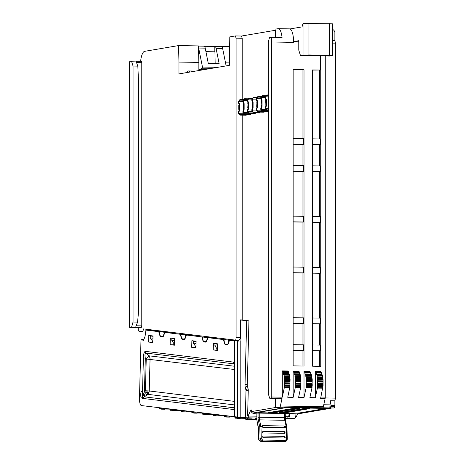 <?xml version="1.0" encoding="UTF-8"?>
<svg xmlns="http://www.w3.org/2000/svg" width="465" height="465" viewBox="0 0 465 465"><rect width="100%" height="100%" fill="white"/><g stroke="black" fill="none" stroke-linecap="round" stroke-linejoin="round"><path stroke-width="0.7" d="M138.221 327.505L138.221 328.511A2.842 0.849 -89 0 0 139 331.208L142.052 331.58A5.69 1.703 -89 0 0 142.104 331.58A5.69 1.703 -89 0 0 142.197 331.574A5.69 1.703 -89 0 0 143.592 328.918L235.325 340.107A2.372 0.709 91 0 0 235.348 340.113L238.516 340.165L240.533 338.846A2.372 0.709 91 0 0 240.62 337.695L240.62 320.007L246.694 320.751L245.032 384.421A4.743 1.418 -89 0 0 245.357 387.822L246.008 390.309L248.269 390.42A2.261 0.674 -89 0 0 248.112 388.798L247.456 386.305A2.482 0.744 91 0 1 247.287 384.526L248.949 320.856L246.694 320.751M290.003 28.94L302.035 26.894L303.029 23.413L332.644 23.831L332.644 55.544L329.871 56.056L324.047 55.957A10.904 0.581 180 0 0 316.735 55.544A10.904 0.581 180 0 0 306.301 55.661L300.477 55.562L298.774 50.173L298.774 40.705L293.601 41.583M285.202 437.292L284.772 438.018L285.202 437.292L284.731 436.391L263.021 436.031L262.591 436.914L263.062 437.652L263.021 436.031M285.08 432.601L284.65 433.322L285.08 432.601L284.603 431.694L262.899 431.334L262.469 432.223L262.94 432.962L262.899 431.334M258.052 413.06L258.052 417.233L259.238 417.198A4.743 1.418 -89 0 0 259.499 419.872L260.923 426.411A0.947 0.558 167.7 0 0 260.214 426.574A0.947 0.558 167.7 0 0 259.784 426.98L260.923 426.411L262.277 426.434L262.789 427.329L284.272 427.684L284.842 427.277L284.795 426.51M262.196 426.033L262.562 425.673L262.277 426.434M210.988 337.799L206.652 337.102L202.798 337.038L202.496 337.95L203.002 340.118A4.743 1.418 91 0 0 203.914 341.45L205.658 341.665A4.743 1.418 91 0 0 205.699 341.665L205.745 341.665M210.831 337.613L206.989 337.549L207.245 338.532L206.634 340.56A4.743 1.418 91 0 1 205.699 341.665M163.883 332.289L164.145 333.271L163.535 335.3A4.743 1.418 91 0 1 162.599 336.404A4.743 1.418 91 0 1 162.552 336.404L160.814 336.189A4.743 1.418 91 0 1 159.896 334.858L159.396 332.69L159.693 331.777L167.888 332.539M163.541 331.841L159.693 331.777L167.731 332.353M189.435 335.166L185.082 334.475M189.278 334.986L181.245 334.411L180.949 335.323L181.449 337.491A4.743 1.418 91 0 0 182.361 338.822L184.105 339.031A4.743 1.418 91 0 0 184.152 339.037L184.192 339.031M185.436 334.916L185.692 335.899L185.082 337.933A4.743 1.418 91 0 1 184.152 339.037M228.536 340.177L228.797 341.159L228.187 343.193A4.743 1.418 91 0 1 227.251 344.298A4.743 1.418 91 0 1 227.205 344.292L225.467 344.077A4.743 1.418 91 0 1 224.549 342.746L224.049 340.583L224.345 339.665L232.541 340.426M232.384 340.241L228.181 339.735M297.577 413.931L296.252 416.843L295.618 416.832M332.644 40.682L334.87 40.722L334.87 32.004A14.223 4.255 -89 0 0 332.644 29.586M334.87 40.722L335.503 43.158L335.503 398.127L334.87 400.789L330.58 400.714L329.976 404.864L323.739 404.945M285.812 413.525L285.812 413.844L296.891 414.03A1.424 1.354 -99.6 0 0 297.129 414.013L331.15 408.235A1.424 1.354 -99.6 0 1 330.958 408.247L316.485 408.003L334.091 407.968L330.47 407.91L331.028 405.404L334.87 405.468L334.87 400.789M334.87 405.468A1.424 0.424 91 0 1 334.783 406.334L334.655 406.927L330.946 406.863M334.091 407.968A2.372 0.709 -89 0 0 334.655 406.927M240.62 319.844L248.949 320.856M251.501 409.932L251.501 411.583L251.501 409.932L250.815 410.049L248.083 416.041L247.601 415.972L248.269 390.42M275.716 30.225L241.492 36.032L235.389 35.933L229.791 36.88L229.355 65.356L178.961 73.906L178.961 62.072L198.863 62.409L198.863 69.273L201.083 68.896L202.322 68.169L211.854 68.326M242.201 99.539L242.201 38.281L241.492 36.032M240.62 320.007L242.201 319.804L242.201 115.175M252.402 111.722L247.944 111.647L248.729 112.885L255.326 112.995A2.842 0.849 -89 0 0 255.337 112.89M255.326 112.995L255.256 113.472L248.996 113.367L255.256 113.472M255.157 113.71L248.978 113.617L247.374 111.745L247.374 110.391L248.054 108.711L247.74 107.863L248.025 103.707L247.74 107.863M261.342 110.205L256.883 110.129L257.668 111.368L264.265 111.478A2.842 0.849 -89 0 0 264.277 111.373M264.265 111.478L264.201 111.955L257.941 111.85L264.201 111.955M264.097 112.193L257.662 111.896L256.32 110.228L256.32 108.874L256.994 107.194L256.686 106.346L256.971 102.19L256.686 106.346M256.872 110.966L252.414 110.891L253.198 112.123L259.796 112.234A2.842 0.849 -89 0 0 259.807 112.135M259.796 112.234L259.732 112.716L253.466 112.611L259.732 112.716M259.627 112.949L253.193 112.658L251.844 110.984L251.844 109.635L252.524 107.956L252.216 102.998L252.216 107.101M250.85 113.756L250.786 114.233L244.526 114.128L244.253 113.646L250.85 113.756A2.842 0.849 -89 0 0 250.868 113.652M250.681 114.466L244.509 114.378L250.786 114.233M250.606 114.483L244.503 114.378L242.904 112.507L242.904 111.152L243.579 109.473L243.271 108.618L243.555 104.468L244.148 103.631L244.148 109.374L243.555 108.572M246.38 114.512L246.316 114.995L240.05 114.89L239.783 114.402L246.38 114.512A2.842 0.849 -89 0 0 246.392 114.407M246.212 115.227L240.039 115.134L246.316 114.995M246.136 115.239L240.039 115.134M312.602 70.093L320.292 70.023L320.292 55.643M312.602 350.784L319.67 350.901L319.67 366.321M312.602 323.803L319.67 323.919L319.67 345.1M312.602 273.153L319.67 273.275L319.67 318.118M312.602 222.27L319.67 222.386L319.67 267.474M312.602 171.626L319.67 171.742L319.67 216.591M312.602 144.644L319.67 144.76L319.67 165.941M319.67 70.128L319.67 138.959M250.815 410.049L251.286 410.06M334.87 32.004L332.644 31.969M293.601 41.652L298.774 41.74M148.823 392.797A4.743 4.522 97 0 0 149.224 390.966L145.411 390.769A4.743 0.628 -129.9 0 1 147.039 392.942A4.743 0.628 -129.9 0 1 147.771 394.332A4.743 4.522 97 0 0 148.823 392.797L148.073 392.28L147.789 390.862M148.073 392.28L147.039 392.942M234.465 401.371L149.224 390.966L150.056 359.201A4.743 4.522 97 0 0 148.777 355.783A4.743 0.436 -46.8 0 1 146.243 359.003L145.312 358.126C144.725 355.01 144.911 353.319 145.865 353.051A2.372 2.261 -83 0 1 145.225 351.342L233.064 362.061L234.023 364.153M146.795 395.145A4.743 0.628 50.1 0 0 144.441 391.582L142.354 398.371L147.771 394.332L234.465 404.91M196.102 341.566L193.411 341.234L193.364 343.129L196.056 343.461M174.549 338.939L171.864 338.607L171.812 340.502L174.503 340.828M217.655 344.193L214.964 343.868L214.911 345.762L217.603 346.088M153.002 336.305L150.311 335.98L150.259 337.875L152.95 338.2M206.989 337.549L202.804 337.038L206.652 337.102M233.953 363.897L234.575 368.594L234.575 409.624L233.645 407.741A4.743 3.47 -146.4 0 0 234.465 407.003M233.912 363.857L145.865 353.051L148.777 355.783L234.372 366.228M142.395 396.889A3.319 0.994 91 0 1 141.633 397.994A3.319 0.994 91 0 1 141.604 397.994A3.319 0.994 91 0 1 140.697 394.605A3.319 0.994 91 0 1 141.744 391.356A3.319 0.994 91 0 1 141.773 391.361A3.319 0.994 91 0 1 142.505 392.646L142.354 398.371L234.575 409.624L234.534 406.904M143.673 393.361A4.743 1.837 -126 0 1 144.598 396.872L233.645 407.741L234.465 406.602M193.364 343.129L195.963 346.942M196.108 341.281L193.411 341.234M171.812 340.502L174.41 344.315M174.561 338.654L171.864 338.607M214.911 345.762L217.515 349.575M217.661 343.914L214.964 343.868M153.008 336.021L150.311 335.98M150.259 337.875L152.863 341.682M141.697 339.084L143.947 339.125L141.72 339.09A2.372 0.709 -89 0 0 141.697 339.084A2.372 0.709 -89 0 0 140.953 341.368L139.465 398.203A7.109 2.127 -89 0 0 141.401 405.567L237.603 417.07L237.603 341.048L229.536 340.299L228.327 343.513A4.743 1.418 91 0 1 227.339 344.78A4.743 1.418 91 0 1 227.292 344.78L225.351 344.542A4.743 1.418 91 0 1 224.392 343.031L223.363 339.549L207.983 337.671L206.78 340.886A4.743 1.418 91 0 1 205.786 342.153A4.743 1.418 91 0 1 205.745 342.147L203.804 341.909A4.743 1.418 91 0 1 202.839 340.403L201.81 336.916L186.43 335.038L185.227 338.253A4.743 1.418 91 0 1 184.233 339.52A4.743 1.418 91 0 1 184.192 339.52L182.251 339.281A4.743 1.418 91 0 1 181.286 337.77L180.257 334.289L164.883 332.411L163.674 335.625A4.743 1.418 91 0 1 162.686 336.893A4.743 1.418 91 0 1 162.64 336.887L160.698 336.654A4.743 1.418 91 0 1 159.739 335.143L158.71 331.655L145.929 330.098L150.032 329.958M167.133 332.446L180.257 334.289M182.815 334.626L182.518 334.323M188.685 335.079L201.81 336.916M204.362 337.259L204.071 336.956M210.238 337.706L223.363 339.549M225.914 339.886L225.624 339.584M234.465 369.501L146.243 359.003L145.411 390.769L144.441 391.582L145.312 358.126L143.406 358.027C143.458 354.225 144.063 351.999 145.225 351.342M231.785 340.339L238.969 341.043L238.9 340.037M195.939 347.843L191.696 347.326L191.871 340.694L196.114 341.211L195.939 347.843M191.696 347.326L195.951 347.46M195.312 347.384L195.352 346.047M152.84 342.583L148.597 342.066L148.765 335.434L153.008 335.951L152.84 342.583M148.597 342.066L152.845 342.205M152.212 342.124L152.247 340.787M170.318 338.061L174.561 338.578L174.387 345.21L170.144 344.693L170.318 338.061M170.144 344.693L174.398 344.832M173.765 344.757L173.8 343.414M217.492 350.471L213.249 349.953L213.423 343.321L217.661 343.838L217.492 350.471M213.249 349.953L217.498 350.093M216.864 350.011L216.899 348.674M141.72 339.09L142.389 339.171A3.319 0.994 91 0 0 143.104 340.397A3.319 0.994 91 0 0 143.139 340.403A3.319 0.994 91 0 0 144.016 338.793A7.109 2.127 -89 0 0 145.283 334.835L145.929 330.098M142.389 339.171L143.923 339.194M237.603 417.07L245.293 417.744L256.872 418.012M237.603 341.048L238.969 341.043M240.085 341.089L240.085 339.218M149.875 329.679L151.793 330.173L151.782 330.574M233.93 340.595L233.936 340.194L238.9 340.799M161.262 331.998L158.71 331.655M234.017 340.607L233.936 340.194M151.683 330.266L148.899 330.22L160.971 331.696M148.062 330.133A7.109 2.127 -89 0 0 148.236 329.482M285.248 418.488L288.085 418.564A4.743 1.418 91 0 0 288.131 418.564L294.461 418.674A4.743 1.418 91 0 1 294.421 418.669L288.178 418.564M287.882 416.704L287.835 418.529M289.625 413.908A4.743 1.418 91 0 1 288.131 418.564M289.614 413.908L288.335 416.71L285.231 416.663M295.961 414.013A4.743 1.418 91 0 1 294.461 418.674M151.602 330.15L150.026 330.121M169.574 409.008L169.899 409.043M169.812 409.322L170.114 409.322L169.812 409.322M164.947 408.322L164.93 408.7M164.906 409.066L161.402 409.177L161.105 407.974M161.75 408.049L161.448 409.177L164.837 409.235M159.658 408.962L161.245 408.985L159.6 408.956L159.35 407.759M159.646 408.962L159.995 407.84M169.894 409.287L170.423 410.275L170.771 409.154M198.863 69.459L204.617 69.552M332.644 43.111L335.503 43.158M325.221 397.953L335.503 398.127M323.779 404.765L329.976 404.864M248.083 416.041L256.872 416.187M255.622 417.994L256.012 419.837L256.139 418M247.258 417.849L247.601 419.692L247.95 418.785L251.152 418.837L251.117 419.721L251.135 419.221M251.106 419.581L247.659 419.697M245.863 419.476L247.444 419.506L245.805 419.471L245.567 417.768M245.851 419.476L246.27 417.808M256.093 419.802L256.529 418.006M251.152 418.837L251.176 417.919M247.95 418.785L247.973 417.866M260.249 426.893L260.952 426.626M262.347 426.887L260.97 426.864L261.284 438.617L258.674 439.053M283.545 441.75L285.4 441.477L262.225 441.122L260.853 440.483L260.104 438.896L259.784 426.98L258.36 420.436A0.947 0.558 167.7 0 1 259.499 419.872L284.824 420.296A0.947 0.558 167.7 0 1 285.516 420.674L285.516 420.674A0.947 0.558 167.7 0 1 285.493 420.889M258.168 426.202A0.947 0.558 167.7 0 1 258.069 426.027L258.069 426.027A0.947 0.558 167.7 0 1 258.092 425.812L257.017 420.883A1.895 0.57 91 0 1 256.918 419.814L256.918 413.141M258.092 425.812A5.69 1.703 91 0 1 258.395 428.521L258.68 439.14L259.912 441.082L283.58 441.75L285.004 441.506L285.289 440.431L262.673 440.053L261.284 438.617M286.609 439.041L286.306 427.666L286.975 427.771L287.271 439.146L285.4 441.477L286.074 441.244L286.986 440.274L287.271 439.146L286.609 439.041L285.289 440.431M285.062 432.944L284.603 431.694L284.65 433.322L262.94 432.962M285.185 437.641L284.731 436.391L284.772 438.018L263.062 437.652M218.829 414.896L218.719 415.809L215.278 415.751L214.981 414.548M218.782 415.64L218.806 415.274M215.626 414.629L215.318 415.751M223.775 415.623L223.45 415.582M223.694 415.896L223.996 415.896L223.694 415.896M215.016 414.966L213.801 414.943L213.528 415.536L215.121 415.559L213.476 415.53L212.999 414.303M213.801 414.943L213.871 414.414M197.276 412.263L197.166 413.182L193.783 413.123M197.23 413.007L197.259 412.647M194.079 411.996L193.766 413.123L193.434 411.92M202.223 412.99L201.897 412.949M193.463 412.333L192.248 412.316L191.975 412.903L193.568 412.932L191.929 412.897L191.673 411.705M192.248 412.316L192.318 411.781M208.053 413.577L207.942 414.495L204.559 414.437M208.006 414.321L208.029 413.96M204.856 413.309L204.542 414.437L204.205 413.234M212.993 414.548L212.674 414.263M212.918 414.577L213.22 414.582L212.918 414.577M202.757 414.222L204.344 414.245L202.699 414.216L202.449 413.019M202.752 414.222L203.095 413.094M229.6 416.21L229.489 417.128L226.089 417.07L225.757 415.861M229.559 416.954L229.582 416.588M226.403 415.943L226.1 417.07L229.489 417.128M234.552 416.936L234.226 416.896M225.792 416.28L224.572 416.256L224.299 416.849L225.897 416.878L224.252 416.843L224.002 415.646M224.572 416.256L224.647 415.727M240.266 418.442L236.877 418.384L237.173 417.471L240.376 417.524L240.266 418.442L236.825 418.378L236.522 417.041M240.329 418.268L240.359 417.907M245.34 417.75L245.241 418.523L244.933 417.704M240.376 417.524L240.388 417.163M236.668 418.192L235.028 418.157L234.779 416.96M236.673 418.192L235.075 418.163L235.43 417M237.173 417.471L237.185 417.059M175.724 409.636L175.613 410.549L172.213 410.496L171.881 409.287M175.677 410.38L175.706 410.014M172.527 409.369L172.224 410.496L175.613 410.549M180.676 410.363L180.344 410.322M180.589 410.636L180.891 410.642L180.589 410.636M186.5 410.95L186.389 411.868L182.989 411.81L182.658 410.601M186.453 411.694L186.482 411.333M183.303 410.682L183.001 411.81L186.389 411.868M191.446 411.676L191.121 411.635M182.693 411.019L181.472 410.996L181.199 411.589L182.792 411.618L181.152 411.583L180.897 410.386M181.472 410.996L181.548 410.467M229.355 62.915L225.519 62.851M221.706 46.517L229.541 46.436M222.851 46.32L222.944 50.005M202.322 68.169L202.473 67.053L198.66 48.04A4.743 1.418 -89 0 0 198.462 47.256L198.427 45.913L178.531 45.582L144.609 51.336A14.223 4.255 -89 0 0 140.61 61.345M204.437 46.32L214.882 46.366A4.743 1.418 -89 0 1 214.964 46.361A4.743 1.418 -89 0 1 216.074 48.331L219.143 63.629L208.285 63.449L205.222 48.145A4.743 1.418 -89 0 0 204.106 46.18A4.743 1.418 -89 0 0 204.03 46.186M131.456 61.014L133.048 66.053L137.826 66.129L135.978 61.089L129.741 61.304A14.223 4.255 -89 0 0 129.497 66.077L129.497 327.36L141.348 327.372L141.773 325.884L141.773 62.705L136.536 62.618M319.67 350.901L320.315 350.79L320.315 345.111L312.602 344.983M320.315 350.79L312.602 350.662M319.67 323.919L320.315 323.809L320.315 318.13L312.602 318.002M320.315 323.809L312.602 323.681M312.602 267.352L320.315 267.485L320.315 273.164L312.602 273.036M312.602 216.469L320.315 216.597L320.315 222.282L312.602 222.148M312.602 165.825L320.315 165.953L320.315 171.631L312.602 171.504M312.602 138.843L320.315 138.971L320.315 144.65L312.602 144.522M330.47 407.91L322.78 407.782A2.372 0.709 -89 0 0 323.349 406.736L280.383 406.021L282.086 398.156L271.235 397.976L271.45 41.989A14.223 4.255 -89 0 0 271.205 37.299L269.514 37.584L268.322 41.751L268.322 393.913L269.694 398.238L271.235 397.976M285.812 413.844L287.515 413.554L252.855 413.025L283.237 407.875L275.774 407.747L279.82 407.061A2.372 0.709 -89 0 0 280.383 406.021M326.965 408.415L284.906 407.712L258.36 412.223A9.48 0.506 180 0 0 257.93 412.374A9.48 0.506 180 0 0 264.568 412.85L288.538 413.251A9.48 0.506 0 0 0 300.419 412.926L326.965 408.34M316.834 374.749L322.233 374.842L322.454 375.249L323.088 379.905L323.088 385.584L320.6 398.47L325.122 398.546L323.349 406.736M320.85 372.14L320.745 371.547L315.317 371.454L315.317 397.726L317.403 388.095L317.554 383.95L322.977 384.044M315.317 397.726L309.888 397.633L312.021 387.572L306.139 387.473L306.354 379.626L305.72 374.97L305.133 374.621L304.662 371.866L310.678 372.145L310.812 374.046L304.935 373.947M311.974 388.002L306.098 387.903L304.011 397.534L298.582 397.447L300.716 387.38L295.287 387.287L295.496 379.446L294.868 374.79L294.281 374.441L293.804 371.686L299.233 371.773L299.443 372.186L299.507 373.86L294.078 373.767M300.669 387.816L295.24 387.723L293.153 397.354L287.73 397.261L289.858 387.2L284.429 387.107L284.644 379.26L284.016 374.604L283.423 374.261L283.092 371.686L282.517 371.576L282.302 370.901L282.302 397.174L284.429 387.107M282.302 397.174L271.45 396.994M320.914 397.029L325.268 397.104A2.372 0.709 91 0 1 325.122 398.546M325.268 397.104L325.268 55.974M320.745 55.666L320.745 366.339L312.602 366.205L312.602 69.895L320.292 70.023M298.774 41.972L293.607 41.885A14.223 4.255 -89 0 0 289.59 28.865L278.279 28.673A14.223 4.255 -89 0 0 278.041 28.691L276.059 29.028L275.344 31.515L275.344 37.369M271.45 41.989L293.607 42.361L293.607 41.885M293.153 397.354L293.153 371.082L293.357 371.756L293.793 371.686M304.011 397.534L304.011 371.268L304.209 371.942L310.527 371.965M304.011 366.06L304.011 69.75L293.153 69.57L293.153 365.879L304.011 366.06M330.58 400.714L331.028 405.404M328.993 405.032L329.191 408.125M319.67 144.76L320.315 144.65M319.67 171.742L320.315 171.631M319.67 222.386L320.315 222.282M319.67 273.275L320.315 273.164M129.497 327.36L135.699 327.069L137.57 322.1L138.471 312.649L138.471 79.765L137.826 66.129M332.644 55.544L308.969 54.963L308.969 23.25M269.694 398.238L281.325 398.29M310.922 374.651L310.812 374.046M312.021 387.572L312.23 379.725L311.533 374.842L305.522 374.563M299.617 374.465L299.507 373.86M300.716 387.38L300.925 379.533L300.227 374.656L294.671 374.383L300.088 374.47M288.381 371.593L282.953 371.506L288.381 371.593L288.655 373.674L283.226 373.587M288.765 374.284L288.655 373.674M289.858 387.2L290.073 379.353L289.23 374.29M278.279 28.673A14.223 4.255 -89 0 1 282.057 37.479L271.205 37.299M135.699 327.069L141.348 327.372M136.181 325.791L141.773 325.884M141.773 62.705L141.348 61.357L136.042 61.27M131.63 327L133.048 322.024L133.048 66.053M133.048 322.024L137.57 322.1M293.153 144.197L303.587 144.371L303.587 138.692L293.153 138.518M293.153 171.178L303.587 171.353L303.587 165.674L293.153 165.499M293.153 221.828L303.587 222.003L303.587 216.318L293.153 216.144M293.153 272.711L303.587 272.885L303.587 267.201L293.153 267.026M293.153 323.355L303.587 323.53L303.587 317.851L293.153 317.676M293.153 344.658L303.587 344.832L303.587 350.511L293.153 350.459M293.153 350.337L303.587 350.511M198.462 47.256L198.863 62.409M207.843 69.006L201.083 68.896M216.074 48.331L222.63 48.441L226.135 65.902M300.477 55.562L308.969 54.963M198.863 69.273L198.863 70.529M242.201 38.281L236.098 38.177L235.389 35.933M322.873 382.12L317.444 382.027L317.554 383.95M317.444 382.027L317.554 379.219L322.977 379.306M322.698 377.615L317.27 377.522L317.554 379.219M317.27 377.522L317.089 375.65L322.518 375.743M322.385 375.023L316.956 374.935L317.089 375.65M316.956 374.935L316.438 374.813L316.241 372.953L321.664 373.046L321.664 374.226L316.241 374.139M321.78 374.831L321.664 374.226M321.536 372.331L315.968 372.052L321.396 372.145L321.664 373.046M316.107 372.238L316.241 372.953M321.396 372.145L315.532 372.128L315.317 371.454M282.086 398.156L281.308 398.29M295.24 387.723L295.287 387.287M306.098 387.903L306.139 387.473M304.011 371.268L309.888 371.366L309.992 371.954M293.153 371.082L298.582 371.175L298.687 371.768M282.302 370.901L287.73 370.994L287.835 371.587M275.774 407.747A1.424 0.424 91 0 1 275.751 407.747A1.424 0.424 91 0 1 275.344 406.398L275.344 398.185M222.63 48.441A4.743 1.418 -89 0 0 221.52 46.471A4.743 1.418 -89 0 0 221.439 46.477M178.531 45.582L178.961 62.072M236.098 38.177L236.098 337.619A2.372 0.709 91 0 1 235.348 340.113M214.208 46.483L214.208 51.795M205.925 51.656L214.94 51.807L215.156 63.566M304.011 69.75L302.942 69.93L302.942 138.68M303.587 144.371L302.942 144.481L302.942 165.662M303.587 171.353L302.942 171.463L302.942 216.306M303.587 222.003L302.942 222.107L302.942 267.195M303.587 272.885L302.942 272.996L302.942 317.839M303.587 323.53L302.942 323.64L302.942 344.821M302.942 350.622L302.942 366.042M302.942 323.64L293.153 323.477M302.942 171.463L293.153 171.3M302.942 272.996L293.153 272.827M302.942 222.107L293.153 221.945M302.942 144.481L293.153 144.319M293.153 69.767L302.942 69.93M265.625 100.719L265.91 104.776L265.625 100.719L265.939 99.928L265.259 98.231L265.259 96.877L266.864 94.965L268.322 95.174M268.322 108.653L265.829 108.612L266.614 109.85L268.322 109.88M265.259 107.357L265.829 107.258L265.829 108.612L265.259 108.711L265.259 107.357L265.939 105.677L265.625 104.828M266.608 110.379L268.322 110.606L266.864 110.583L265.259 108.711M266.864 110.583L268.322 110.594M268.322 110.356L266.933 110.571M266.881 110.333L266.614 109.85M265.259 96.877L268.322 96.825M268.322 95.627L266.614 95.598L265.829 96.778L265.829 98.132L265.259 98.231M266.614 95.598L266.933 94.953L268.322 94.976L266.945 94.953M265.91 104.776L266.509 105.584L266.509 99.835L265.91 100.672M266.509 99.835L265.829 98.132M265.829 107.258L266.509 105.584M261.156 101.48L261.156 105.584L261.469 100.69L260.789 98.987L260.789 97.633L262.138 95.953L265.957 95.97M265.811 109.449L261.359 109.374L262.138 110.606L268.735 110.716M260.789 108.118L261.359 108.02L261.359 109.374L260.789 109.467L260.789 108.118L261.469 106.439L261.156 105.584M268.503 111.443L262.394 111.344L260.789 109.467M268.671 111.199L262.138 111.141M262.411 111.094L262.138 110.606M260.789 97.633L265.259 97.603M265.602 96.418L262.138 96.36L261.359 97.54L261.359 98.894L260.789 98.987M262.138 96.36L262.463 95.709L266.12 95.773L262.475 95.709M261.359 108.02L262.033 106.34L261.44 105.538M262.033 106.34L262.033 100.591L261.44 101.428M262.033 100.591L261.359 98.894M256.32 108.874L256.883 108.775L256.883 110.129L256.32 110.228M257.994 112.088L257.662 111.896M257.941 111.85L257.668 111.368M256.686 102.236L256.994 101.451L256.32 99.748L256.32 98.394L257.662 96.714L261.487 96.726M256.32 98.394L260.789 98.365M261.132 97.173L257.668 97.121L256.883 98.295L256.883 99.65L256.32 99.748M257.668 97.121L257.994 96.47L261.65 96.528L257.999 96.47M256.883 108.775L257.564 107.101L256.971 106.293M257.564 107.101L257.564 101.353L256.971 102.19M257.564 101.353L256.883 99.65M251.844 109.635L252.414 109.537L252.414 110.891L251.844 110.984M253.518 112.85L253.193 112.658M253.466 112.611L253.198 112.123M252.216 102.998L252.524 102.207L251.844 100.504L251.844 99.155L253.193 97.47L257.017 97.487M251.844 99.155L256.32 99.121M256.663 97.935L253.198 97.877L252.414 99.057L252.414 100.411L251.844 100.504M253.198 97.877L253.518 97.226L257.18 97.29L253.53 97.226M252.495 107.055L253.094 107.857L253.094 102.114L252.495 102.945M253.094 102.114L252.414 100.411M252.414 109.537L253.094 107.857M247.374 110.391L247.944 110.298L247.944 111.647L247.374 111.745M249.048 113.605L248.723 113.414M248.996 113.367L248.729 112.885M247.74 103.753L248.054 102.968L247.374 101.265L247.374 99.911L248.723 98.231L252.542 98.243M247.374 99.911L251.844 99.882M252.187 98.696L248.729 98.638L247.944 99.818L247.944 101.167L247.374 101.265M248.729 98.638L249.048 97.987M247.944 110.298L248.618 108.618L248.025 107.816M248.618 108.618L248.618 102.87L248.025 103.707M248.618 102.87L247.944 101.167M243.555 104.468L243.271 108.618M244.253 113.646L243.468 112.408L242.904 112.507M243.271 104.515L243.579 103.724L242.904 102.021L242.904 100.672L244.253 98.993L248.072 99.004M242.904 100.672L243.468 100.574L244.578 98.749L248.234 98.807L244.584 98.743M247.374 100.638L243.468 100.574L243.468 101.928L242.904 102.021M243.311 103.044L243.875 102.951L243.468 101.928M243.875 102.951L244.148 103.631M244.148 109.374L243.875 110.048L243.311 110.141M242.904 111.152L243.468 111.054L243.875 110.048M243.468 111.054L243.468 112.408L247.926 112.484M238.801 105.27L238.801 109.38L239.109 104.486L238.429 102.782L238.429 101.428L239.777 99.748L243.602 99.76M240.114 99.504L243.765 99.568L240.114 99.504L238.998 101.335L242.904 101.399M243.457 113.239L238.429 113.262L239.777 114.936M238.429 113.262L238.429 111.908L238.998 111.815L238.998 113.169L239.783 114.402M238.429 101.428L238.998 101.335L238.998 102.684L238.429 102.782M239.086 109.333L239.678 110.135L239.678 104.387L239.086 105.224M238.429 111.908L239.109 110.228L238.801 109.38M238.998 111.815L239.678 110.135M239.678 104.387L238.998 102.684M189.621 72.098A6.638 1.982 91 0 0 188.534 70.959A6.638 1.982 91 0 0 187.314 72.284L187.226 72.505M280.093 411.734L274.211 411.635L276.483 411.252L282.36 411.351L280.093 411.734L280.093 411.31M287.451 411.327L289.724 410.944L295.601 411.043L293.334 411.426L287.451 411.327M293.334 411.426L293.334 411.008M296.17 410.944L290.294 410.851L292.561 410.461L298.443 410.56L296.17 410.944L296.17 410.525M297.123 408.845L291.247 408.747L293.514 408.363L299.396 408.462L297.123 408.845L297.123 408.421M285.568 409.712L287.841 409.328L293.717 409.421L291.445 409.81L285.568 409.712M291.445 409.81L291.445 409.386M282.726 410.194L284.999 409.805L290.881 409.903L288.608 410.293L282.726 410.194M288.608 410.293L288.608 409.868M301.849 409.985L295.967 409.886L298.239 409.496L304.122 409.595L301.849 409.985L301.849 409.56M304.685 409.502L298.809 409.403L301.082 409.02L306.958 409.113L304.685 409.502L304.685 409.078M282.929 411.252L277.053 411.159L279.32 410.769L285.202 410.868L282.929 411.252L282.929 410.833M285.766 410.775L279.889 410.676L282.162 410.287L288.038 410.386L285.766 410.775L285.766 410.351M284.615 411.81L286.882 411.426L292.764 411.525L290.491 411.909L284.615 411.81M290.491 411.909L290.491 411.484M287.655 412.391L281.773 412.292L284.045 411.909L289.922 412.007L287.655 412.391L287.655 411.967M274.414 412.699L268.532 412.6L270.804 412.217L276.681 412.316L274.414 412.699L274.414 412.275M277.25 412.217L271.374 412.118L273.641 411.734L279.523 411.833L277.25 412.217L277.25 411.792M284.812 412.874L278.936 412.775L281.209 412.391L287.085 412.49L284.812 412.874L284.812 412.449M301.646 408.921L303.918 408.537L309.795 408.636L307.528 409.02L301.646 408.921M307.528 409.02L307.528 408.596M299.007 410.467L293.13 410.368L295.403 409.979L301.279 410.078L299.007 410.467L299.007 410.043M294.287 409.328L288.405 409.229L290.677 408.845L296.554 408.944L294.287 409.328L294.287 408.904M299.884 412.885A9.48 0.506 0 0 1 288.004 413.216L265.387 412.839A9.48 0.506 180 0 1 258.749 412.356A9.48 0.506 180 0 1 259.185 412.205L285.586 407.724L287.963 407.66L326.378 408.375L299.884 412.885M284.272 427.684L284.045 426.027M262.789 427.329L262.655 425.632L262.301 425.754M262.312 426.667L262.208 426.103M252.855 413.025A1.424 1.354 -99.6 0 1 251.501 411.583L275.518 407.509M181.071 334.597L180.449 334.591M202.624 337.23L202.002 337.218M224.171 339.857L223.555 339.851M234.575 368.594C234.622 365.06 234.122 362.88 233.064 362.061M159.518 331.969L158.902 331.958M227.757 344.582L225.351 344.542M206.204 341.949L203.804 341.909M184.652 339.322L182.251 339.281M163.105 336.695L160.698 336.654M143.406 358.027L142.505 392.646M234.627 416.942L234.627 340.921M237.824 417.07L237.824 341.048M240.8 417.198L240.8 341.176M245.293 417.744L246.008 390.309A2.372 1.546 -14.7 0 1 248.112 388.798M247.456 386.305A2.372 1.546 165.3 0 0 245.357 387.822M247.287 384.526L245.032 384.421M248.264 417.872L248.31 416.041M161.744 408.264L163.785 408.299M169.609 409.124L164.918 409.049L169.609 409.124M161.14 408.386L159.919 408.369M255.814 419.645L251.123 419.564L255.814 419.645M255.709 419.046L251.147 418.971M247.345 418.907L246.125 418.889M256.506 418.93L256.872 418.936M285.185 417.686L259.238 417.198L259.238 413.083M258.052 417.233A5.69 1.703 -89 0 0 258.36 420.436M257.104 421.284A0.947 0.558 -12.3 0 1 256.994 421.098L256.994 421.098A0.947 0.558 -12.3 0 1 257.017 420.883M260.935 441.372L262.394 441.128L262.673 440.053M284.568 413.507L284.568 417.622A4.743 1.418 -89 0 0 284.824 420.296L286.184 426.533L284.824 426.51M286.853 427.132A0.947 0.558 167.7 0 0 286.876 426.917L286.928 427.812M285.231 413.519L285.516 420.674L286.876 426.917A0.947 0.558 167.7 0 0 286.184 426.533A2.372 0.709 -89 0 1 286.306 427.666L284.516 427.637M215.62 414.838L217.667 414.873M223.485 415.698L218.8 415.623L223.485 415.698M194.074 412.211L196.114 412.246M197.247 412.996L201.938 413.071L197.247 412.99M204.85 413.525L206.89 413.559M212.708 414.385L208.024 414.309L212.708 414.385M204.24 413.647L203.025 413.629M226.397 416.158L228.437 416.187M234.261 417.018L229.571 416.936L234.261 417.018M245.038 418.331L240.347 418.25L245.038 418.331M244.933 417.733L240.376 417.657M236.569 417.593L235.348 417.57M172.521 409.584L174.561 409.613M180.385 410.438L175.694 410.363L180.385 410.444M172.015 410.299L170.434 410.275L172.021 410.304M171.916 409.706L170.696 409.682M183.297 410.897L185.337 410.932M191.162 411.757L186.471 411.676L191.162 411.757M331.022 406.271L334.783 406.334M322.78 407.782L279.82 407.061M296.891 414.03L330.958 408.247M322.832 388.182L317.403 388.095M289.817 387.63L284.388 387.543M329.325 23.593L329.325 55.306M310.678 372.145L304.802 372.047M310.748 372.372L304.871 372.273M310.812 372.866L304.935 372.767M311.533 374.842L305.65 374.744M311.602 375.069L305.72 374.97M311.666 375.557L305.784 375.458M311.666 376.76L305.784 376.662M311.841 377.435L305.964 377.336M312.021 378.103L306.139 378.004M312.021 378.527L306.139 378.429M312.125 379.126L306.249 379.027M312.23 379.725L306.354 379.626M312.23 380.672L306.354 380.573M312.125 381.3L306.249 381.207M312.021 381.934L306.139 381.835M312.021 383.265L306.139 383.166M312.125 383.858L306.249 383.759M312.23 384.456L306.354 384.357M312.23 385.404L306.354 385.305M312.125 386.037L306.249 385.938M312.021 386.671L306.139 386.572M299.222 371.773L293.816 371.686M299.373 371.959L293.944 371.866M299.443 372.186L294.019 372.093M299.507 372.674L294.078 372.581M300.227 374.656L294.798 374.563M300.297 374.877L294.868 374.79M300.355 375.371L294.932 375.278M300.355 376.574L294.932 376.481M300.535 377.243L295.106 377.15M300.716 377.911L295.287 377.824M300.716 378.341L295.287 378.248M300.82 378.934L295.391 378.847M300.925 379.533L295.496 379.446M300.925 380.48L295.496 380.387M300.82 381.114L295.391 381.021M300.716 381.748L295.287 381.655M300.716 383.073L295.287 382.986M300.82 383.672L295.391 383.579M300.925 384.264L295.496 384.177M300.925 385.212L295.496 385.125M300.82 385.845L295.391 385.758M300.716 386.479L295.287 386.392M288.521 371.779L283.092 371.686M288.591 372L283.162 371.913M288.655 372.494L283.226 372.401M289.37 374.47L283.941 374.383M289.439 374.697L284.016 374.604M289.503 375.191L284.074 375.098M289.503 376.394L284.074 376.301M289.683 377.063L284.255 376.97M289.858 377.731L284.429 377.644M289.858 378.161L284.429 378.068M289.962 378.754L284.539 378.667M290.073 379.353L284.644 379.26M290.073 380.3L284.644 380.207M289.962 380.934L284.539 380.841M289.858 381.567L284.429 381.474M289.858 382.893L284.429 382.8M289.962 383.491L284.539 383.398M290.073 384.084L284.644 383.997M290.073 385.032L284.644 384.944M289.962 385.665L284.539 385.572M289.858 386.299L284.429 386.206M202.473 67.053L217.853 67.309M198.66 48.04L205.222 48.145M303.029 55.132L303.029 23.413M235.371 340.107L238.493 340.159M322.873 386.851L317.444 386.758M322.873 387.752L317.444 387.659M322.977 386.217L317.554 386.124M317.659 385.491L323.088 385.584M323.088 384.636L317.659 384.549M317.444 383.352L322.873 383.445M322.977 381.486L317.554 381.393M317.659 380.759L323.088 380.852M323.088 379.905L317.659 379.812M317.444 378.62L322.873 378.713M317.444 378.19L322.873 378.283M322.518 376.946L317.089 376.853M317.031 375.156L322.454 375.249M316.177 372.465L321.606 372.552M256.134 413.269L255.006 413.251A1.424 0.424 -89 0 0 255.029 413.251M236.098 337.619L240.62 337.695M265.666 99.248L266.236 99.155M266.236 106.253L265.666 106.351M261.766 107.014L261.196 107.107M261.196 100.01L261.766 99.911M262.463 111.333L268.567 111.431M257.29 107.77L256.727 107.868M256.727 100.766L257.29 100.672M252.251 101.527L252.821 101.428M252.821 108.531L252.251 108.624M248.351 109.287L247.781 109.385M247.781 102.288L248.351 102.19M252.704 98.051L249.06 97.987L252.704 98.045M247.717 99.452L244.253 99.394M243.247 100.213L239.783 100.155M239.405 110.804L238.836 110.903M238.836 103.805L239.405 103.707M262.644 425.632L284.127 425.992L284.882 427.103M234.465 368.635L234.465 407.34M151.677 330.563L151.683 330.156M247.653 419.697L251.042 419.756M283.976 441.721L260.952 441.372C259.58 441.198 258.802 440.407 258.627 439.012L258.348 428.561L256.872 419.825L256.872 413.147M215.324 415.757L218.719 415.809M193.771 413.123L197.166 413.182M204.548 414.437L207.942 414.495M311.393 374.662L305.511 374.563M322.245 374.842L316.822 374.749M251.286 411.659C252.303 413.28 253.547 413.809 255.006 413.251M275.751 407.747L283.133 407.875M221.52 46.471L214.964 46.361M204.106 46.18L198.433 46.087M262.388 111.344L268.322 111.443M257.918 112.1L264.021 112.205M253.442 112.861L259.551 112.96M248.973 113.617L255.082 113.722M188.534 70.959L195.643 71.075"/></g></svg>
